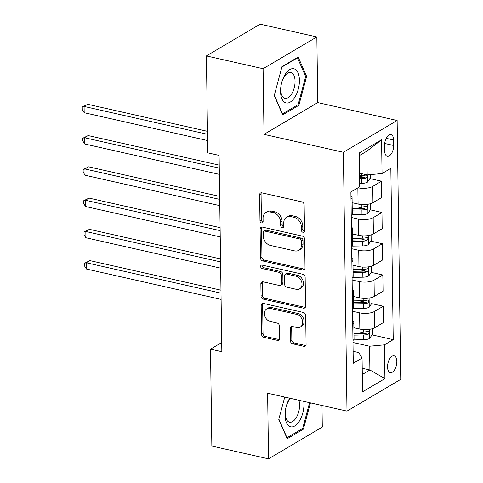 <?xml version="1.0" encoding="UTF-8"?>
<svg xmlns="http://www.w3.org/2000/svg" width="483" height="483" viewBox="0 0 483 483"><rect width="100%" height="100%" fill="white"/><g stroke="black" fill="none" stroke-linecap="round" stroke-linejoin="round"><path stroke-width="0.72" d="M302.968 232.281A1.854 1.443 -120.6 0 0 303.885 232.154A1.854 1.443 -120.6 0 0 304.501 230.916L304.133 204.834A2.644 2.059 -120.6 0 0 301.875 201.876L261.81 192.832A2.644 2.059 -120.6 0 0 260.5 193.013A2.644 2.059 -120.6 0 0 259.619 194.788L259.987 220.87A1.854 1.443 -120.6 0 0 261.569 222.941A1.854 1.443 -120.6 0 0 262.486 222.814A1.854 1.443 -120.6 0 0 263.102 221.57L263.054 218.195A8.459 6.593 -120.6 0 1 265.867 212.52A8.459 6.593 -120.6 0 1 270.063 211.946L273.402 212.701A8.459 6.593 -120.6 0 1 280.635 222.162L280.683 225.537A1.854 1.443 -120.6 0 0 282.265 227.608A1.854 1.443 -120.6 0 0 283.183 227.487A1.854 1.443 -120.6 0 0 283.799 226.243L283.75 222.868A8.459 6.593 -120.6 0 1 286.57 217.193A8.459 6.593 -120.6 0 1 290.766 216.619L294.105 217.374A8.459 6.593 -120.6 0 1 301.338 226.835L301.386 230.21A1.854 1.443 -120.6 0 0 302.968 232.281M286.57 217.193L288.025 216.336A8.459 6.593 -120.6 0 1 292.221 215.762L295.56 216.517A8.459 6.593 -120.6 0 1 302.787 225.978L302.835 229.353A1.854 1.443 -120.6 0 0 304.417 231.423A1.854 1.443 -120.6 0 0 304.429 231.423M263.018 222.077A1.854 1.443 -120.6 0 0 263.03 222.083A1.854 1.443 -120.6 0 1 261.436 220.013L259.987 220.87M265.867 212.52L267.322 211.663A8.459 6.593 -120.6 0 1 271.518 211.089L274.857 211.844A8.459 6.593 -120.6 0 1 282.09 221.305L282.138 224.68A1.854 1.443 -120.6 0 0 283.72 226.75A1.854 1.443 -120.6 0 0 283.732 226.756M396.833 361.477A8.616 4.353 102.7 0 0 394.08 355.82A8.616 4.353 102.7 0 0 387.535 366.971A8.616 4.353 102.7 0 0 390.282 372.628A8.616 4.353 102.7 0 0 396.833 361.477M290.392 340.841A2.644 2.059 -120.6 0 0 292.65 343.799L303.892 346.335A2.644 2.059 -120.6 0 0 305.202 346.16A2.644 2.059 -120.6 0 0 306.083 344.385L305.679 315.417A2.644 2.059 -120.6 0 0 303.421 312.459L263.356 303.421A2.644 2.059 -120.6 0 0 262.046 303.602A2.644 2.059 -120.6 0 0 261.164 305.371L261.569 334.339A2.644 2.059 -120.6 0 0 263.827 337.297L277.405 340.358A2.644 2.059 -120.6 0 0 278.715 340.183A2.644 2.059 -120.6 0 0 279.597 338.408L279.422 326.013A2.644 2.059 -120.6 0 0 277.164 323.055L270.432 321.533A7.07 5.512 -120.6 0 1 264.708 315.737A7.07 5.512 -120.6 0 1 266.743 308.879A7.07 5.512 -120.6 0 1 270.251 308.402L296.622 314.355A7.07 5.512 -120.6 0 1 302.346 320.151A7.07 5.512 -120.6 0 1 300.311 327.009A7.07 5.512 -120.6 0 1 296.81 327.486L292.408 326.496A2.644 2.059 -120.6 0 0 291.098 326.671A2.644 2.059 -120.6 0 0 290.217 328.446L290.392 340.841L291.847 339.984A2.644 2.059 -120.6 0 0 294.105 342.942L305.347 345.478A2.644 2.059 -120.6 0 0 305.811 345.526M267.624 393.204L268.542 458.85L211.85 446.057L210.497 349.149L221.836 351.709L219.095 155.393L207.756 152.833L206.404 55.925L263.096 68.719L264.008 134.365L343.377 152.272L346.987 411.111L267.624 393.204M302.829 269.997A2.644 2.059 -120.6 0 0 304.139 269.816A2.644 2.059 -120.6 0 0 305.021 268.041L304.616 239.073A2.644 2.059 -120.6 0 0 302.352 236.121L262.287 227.076A2.644 2.059 -120.6 0 0 260.977 227.258A2.644 2.059 -120.6 0 0 260.096 229.033L260.5 257.994A2.644 2.059 -120.6 0 0 262.764 260.953L302.829 269.997L304.278 269.134A2.644 2.059 -120.6 0 0 304.749 269.188M305.147 277.248L305.552 306.216A2.644 2.059 -120.6 0 1 304.67 307.985A2.644 2.059 -120.6 0 1 303.36 308.166L263.295 299.122A2.644 2.059 -120.6 0 1 261.037 296.17L260.862 283.769A2.644 2.059 -120.6 0 1 261.744 282A2.644 2.059 -120.6 0 1 263.054 281.818L279.301 285.483A2.644 2.059 -120.6 0 0 280.611 285.308A2.644 2.059 -120.6 0 0 281.492 283.533L281.378 275.31A2.644 2.059 -120.6 0 0 279.12 272.352L262.203 268.536A1.854 1.443 -120.6 0 1 260.705 267.021A1.854 1.443 -120.6 0 1 261.237 265.221A1.854 1.443 -120.6 0 1 262.154 265.101L302.889 274.29A2.644 2.059 -120.6 0 1 305.147 277.248M384.583 145.311L384.661 150.811A8.35 4.214 102.7 0 0 387.324 156.293A8.35 4.214 102.7 0 0 393.669 145.492L393.591 139.985A8.35 4.214 102.7 0 0 390.928 134.503A8.35 4.214 102.7 0 0 384.583 145.311M343.377 152.272L397.129 120.496L400.739 379.336L346.987 411.111M381.576 139.774L382.047 173.536L367.165 174.924L366.839 151.167L381.576 139.774L359.207 153.002L359.678 186.764L350.887 191.962L353.278 363.27L362.069 358.072L358.809 352.59L353.115 351.304M372.043 334.87L393.228 339.652L390.838 168.344L382.047 173.536M393.228 339.652L384.438 344.844L384.915 378.606L362.54 391.834L362.069 358.072M264.008 134.365L317.76 102.589L316.842 36.943L263.096 68.719M316.842 36.943L260.156 24.15L206.404 55.925M268.542 458.85L322.294 427.075L321.992 405.472M317.76 102.589L397.129 120.496M221.709 342.525L210.497 349.149M366.839 151.167L359.243 155.659M367.165 174.924L359.485 173.192M362.214 368.257L369.893 369.99L369.561 346.233L352.988 342.495M371.608 303.608L383.267 306.24L383.496 322.499L374.705 327.691A10.771 3.997 179.2 0 1 359.829 329.08L353.882 327.74M383.267 306.24L374.482 311.438A10.771 3.997 179.2 0 1 359.6 312.827L352.554 311.233M371.173 272.352L382.832 274.978L383.061 291.237L374.271 296.429A10.771 3.997 179.2 0 1 359.388 297.818L353.447 296.477M382.832 274.978L374.041 280.176A10.771 3.997 179.2 0 1 359.165 281.565L352.119 279.977M370.733 241.089L382.397 243.722L382.621 259.975L373.836 265.173A10.771 3.997 179.2 0 1 358.954 266.562L353.013 265.221M382.397 243.722L373.607 248.914A10.771 3.997 179.2 0 1 358.724 250.303L351.678 248.715M370.298 209.827L381.962 212.46L382.186 228.713L373.395 233.911A10.771 3.997 179.2 0 1 358.519 235.299L352.572 233.959M381.962 212.46L373.172 217.658A10.771 3.997 179.2 0 1 358.289 219.041L351.244 217.453M369.863 178.565L381.522 181.197L381.751 197.456L372.961 202.649A10.771 3.997 179.2 0 1 358.078 204.037L352.137 202.697M362.298 374.482L369.893 369.99L384.915 378.606M381.522 181.197L372.737 186.396A10.771 3.997 179.2 0 1 357.927 187.796M359.527 176.235L363.252 177.074M357.722 206.99L363.687 208.336M358.157 238.252L364.128 239.598M358.597 269.508L364.562 270.86M359.032 300.77L364.997 302.116M359.467 332.032L365.438 333.379M350.942 195.681A10.771 3.997 179.2 0 1 352.065 197.42A10.771 3.997 179.2 0 1 350.99 199.195M352.065 197.42L352.288 213.679A10.771 3.997 179.2 0 1 351.213 215.454M351.376 226.938A10.771 3.997 179.2 0 1 352.499 228.682A10.771 3.997 179.2 0 1 351.425 230.457M352.499 228.682L352.729 244.941A10.771 3.997 179.2 0 1 351.654 246.71M351.811 258.2A10.771 3.997 179.2 0 1 352.934 259.945A10.771 3.997 179.2 0 1 351.859 261.72M352.934 259.945L353.164 276.198A10.771 3.997 179.2 0 1 352.089 277.973M352.252 289.462A10.771 3.997 179.2 0 1 353.375 291.207A10.771 3.997 179.2 0 1 352.3 292.982M353.375 291.207L353.598 307.46A10.771 3.997 179.2 0 1 352.524 309.235M352.687 320.724A10.771 3.997 179.2 0 1 353.81 322.463A10.771 3.997 179.2 0 1 352.735 324.238M353.81 322.463L354.039 338.722A10.771 3.997 179.2 0 1 352.964 340.497M369.561 346.233L384.438 344.844M274.247 95.537L282.676 114.882L298.862 105.312L306.62 76.399L298.186 57.048L282 66.618L274.247 95.537M284.753 397.068L278.769 419.395L287.198 438.745L303.384 429.176L310.442 402.864M305.461 76.139L306.62 76.399M297.486 105.004L298.862 105.312M302.008 428.862L303.384 429.176M261.345 192.783A2.644 2.059 -120.6 0 0 261.074 193.931L261.436 220.013M261.822 227.028A2.644 2.059 -120.6 0 0 261.551 228.169L261.955 257.137A2.644 2.059 -120.6 0 0 264.213 260.096L304.278 269.134M301.537 241.071A1.854 1.443 -120.6 0 0 299.955 239L264.787 231.067A1.854 1.443 -120.6 0 0 263.869 231.194A1.854 1.443 -120.6 0 0 263.253 232.432L263.301 235.994A8.459 6.593 -120.6 0 0 270.534 245.455L294.57 250.882A8.459 6.593 -120.6 0 0 298.766 250.309A8.459 6.593 -120.6 0 0 301.585 244.633L301.537 241.071L302.986 240.214A1.854 1.443 -120.6 0 0 301.404 238.143L299.955 239M263.869 231.194L265.318 230.337A1.854 1.443 -120.6 0 1 266.236 230.21L301.404 238.143M298.766 250.309L300.221 249.445A8.459 6.593 -120.6 0 0 303.04 243.776L301.585 244.633M302.986 240.214L303.04 243.776M262.589 281.77A2.644 2.059 -120.6 0 0 262.317 282.911L262.486 295.306A2.644 2.059 -120.6 0 0 264.75 298.265L304.815 307.309A2.644 2.059 -120.6 0 0 305.28 307.357M280.611 285.308L282.066 284.445A2.644 2.059 -120.6 0 0 282.947 282.676L282.833 274.453A2.644 2.059 -120.6 0 0 280.569 271.494L263.658 267.679L262.203 268.536M262.142 265.095A1.854 1.443 -120.6 0 0 263.658 267.679M296.164 289.293A7.07 5.512 -120.6 0 0 299.671 288.81A7.07 5.512 -120.6 0 0 301.7 281.957A7.07 5.512 -120.6 0 0 295.976 276.155L286.685 274.06A2.644 2.059 -120.6 0 0 285.375 274.241A2.644 2.059 -120.6 0 0 284.493 276.01L284.608 284.233A2.644 2.059 -120.6 0 0 286.872 287.192L296.164 289.293M299.671 288.81L301.12 287.953A7.07 5.512 -120.6 0 0 303.155 281.094A7.07 5.512 -120.6 0 0 297.431 275.298L295.976 276.155M285.375 274.241L286.83 273.378A2.644 2.059 -120.6 0 1 288.14 273.203L297.431 275.298M291.943 326.442A2.644 2.059 -120.6 0 0 291.672 327.589L291.847 339.984M300.311 327.009L301.766 326.146A7.07 5.512 -120.6 0 0 303.795 319.293A7.07 5.512 -120.6 0 0 298.077 313.497L296.622 314.355M266.743 308.879L268.192 308.021A7.07 5.512 -120.6 0 1 271.7 307.544L298.077 313.497M262.891 303.372A2.644 2.059 -120.6 0 0 262.619 304.513L263.024 333.481A2.644 2.059 -120.6 0 0 265.282 336.44L278.86 339.501A2.644 2.059 -120.6 0 0 279.325 339.549M370.238 174.641L370.286 177.949L367.412 182.169A7.136 2.65 179.2 0 1 361.556 183.413L359.63 183.443M207.455 131.328L87.725 104.304L84.09 106.453L84.181 112.708L207.587 140.553M359.563 178.692L361.489 178.662A7.136 2.65 -0.8 0 0 365.975 177.998C367.454 176.422 367.442 175.42 365.933 174.997A7.136 2.65 179.2 0 1 361.447 175.661L359.521 175.691M365.975 177.998L362.715 177.261A3.635 1.346 179.2 0 1 361.447 177.364L359.545 177.394M366.464 174.955L365.933 174.997M207.497 134.298L84.09 106.453L82.261 107.021L87.725 104.304M84.181 112.708L82.291 109.52L82.261 107.021M370.642 203.639L370.721 209.211L367.847 213.426A7.136 2.65 179.2 0 1 361.99 214.675L351.847 214.838M219.234 165.144L88.16 135.566L84.525 137.715L84.616 143.964L219.36 174.369M352.24 210.081L361.924 209.924A7.136 2.65 -0.8 0 0 366.416 209.26C367.889 207.678 367.877 206.682 366.374 206.253A7.136 2.65 179.2 0 1 361.882 206.923L352.198 207.08M366.416 209.26L363.15 208.523A3.635 1.346 179.2 0 1 361.888 208.626L352.222 208.783M366.899 206.217L366.374 206.253M219.27 168.12L84.525 137.715L82.696 138.283L88.16 135.566M84.616 143.964L82.732 140.782L82.696 138.283M371.077 234.895L371.155 240.468L368.288 244.688A7.136 2.65 179.2 0 1 362.425 245.938L352.282 246.101M219.668 196.406L88.594 166.828L84.966 168.972L85.05 175.226L219.795 205.631M352.675 241.343L362.359 241.186A7.136 2.65 -0.8 0 0 366.851 240.516C368.324 238.94 368.312 237.938 366.808 237.515A7.136 2.65 179.2 0 1 362.316 238.185L352.632 238.336M366.851 240.516L363.584 239.779A3.635 1.346 179.2 0 1 362.322 239.888L352.656 240.039M367.34 237.473L366.808 237.515M219.711 199.382L84.966 168.972L83.13 169.539L88.594 166.828M85.05 175.226L83.167 172.045L83.13 169.539M371.518 266.157L371.59 271.73L368.722 275.95A7.136 2.65 179.2 0 1 362.866 277.194L352.723 277.357M220.103 227.662L89.035 198.09L85.4 200.234L85.485 206.489L220.236 236.893M353.115 272.599L362.799 272.442A7.136 2.65 -0.8 0 0 367.285 271.778C368.764 270.202 368.746 269.2 367.243 268.777A7.136 2.65 179.2 0 1 362.757 269.442L353.073 269.599M367.285 271.778L364.025 271.041A3.635 1.346 179.2 0 1 362.757 271.144L353.097 271.301M367.774 268.735L367.243 268.777M220.145 230.639L85.4 200.234L83.571 200.801L89.035 198.09M85.485 206.489L83.601 203.301L83.571 200.801M371.952 297.419L372.031 302.992L369.157 307.212A7.136 2.65 179.2 0 1 363.301 308.456L353.158 308.619M220.544 258.924L89.47 229.347L85.835 231.496L85.926 237.745L220.671 268.156M353.55 303.861L363.234 303.704A7.136 2.65 -0.8 0 0 367.72 303.04C369.199 301.464 369.187 300.462 367.684 300.04A7.136 2.65 179.2 0 1 363.192 300.704L353.508 300.861M367.72 303.04L364.46 302.304A3.635 1.346 179.2 0 1 363.198 302.406L353.532 302.563M368.209 299.997L367.684 300.04M220.58 261.901L85.835 231.496L84.006 232.063L89.47 229.347M85.926 237.745L84.042 234.563L84.006 232.063M294.896 97.149A17.509 8.839 102.7 0 0 298.041 72.903A17.509 8.839 102.7 0 0 285.061 74.575A17.509 8.839 102.7 0 0 281.915 98.828A17.509 8.839 102.7 0 0 294.896 97.149M291.635 93.944A13.252 6.696 102.7 0 0 295.047 80.685A13.252 6.696 102.7 0 0 290.826 72.468A13.252 6.696 102.7 0 0 284.191 76.851A13.252 6.696 102.7 0 0 280.774 90.11A13.252 6.696 102.7 0 0 284.994 98.327A13.252 6.696 102.7 0 0 291.635 93.944M281.879 67.077L297.492 57.845L305.661 76.592L298.15 104.612L282.464 113.885L274.332 95.217M297.021 57.737L297.492 57.845M289.74 398.191A17.509 8.839 102.7 0 0 285.061 415.308A17.509 8.839 102.7 0 0 294.727 425.982A17.509 8.839 102.7 0 0 303.946 404.138A17.509 8.839 102.7 0 0 303.753 401.355M290.506 398.366A13.252 6.696 102.7 0 0 285.284 413.484A13.252 6.696 102.7 0 0 289.516 422.184A13.252 6.696 102.7 0 0 299.581 405.032A13.252 6.696 102.7 0 0 298.85 400.25M309.591 402.671L302.672 428.469L286.987 437.743L278.854 419.075M372.387 328.675L372.465 334.254L369.592 338.468A7.136 2.65 179.2 0 1 363.735 339.718L353.592 339.881M220.979 290.186L89.904 260.609L86.276 262.758L86.36 269.007L221.105 299.412M353.985 335.124L363.669 334.967A7.136 2.65 -0.8 0 0 368.161 334.296C369.634 332.721 369.622 331.724 368.118 331.296A7.136 2.65 179.2 0 1 363.627 331.966L353.942 332.123M368.161 334.296L364.894 333.566A3.635 1.346 179.2 0 1 363.633 333.668L353.967 333.825M368.65 331.26L368.118 331.296M221.021 293.163L86.276 262.758L84.44 263.32L89.904 260.609M86.36 269.007L84.477 265.825L84.44 263.32M359.829 329.08L359.6 312.827M359.388 297.818L359.165 281.565M358.954 266.562L358.724 250.303M358.519 235.299L358.289 219.041M358.078 204.037L357.855 187.839M372.961 202.649L372.737 186.396M373.395 233.911L373.172 217.658M373.836 265.173L373.607 248.914M374.271 296.429L374.041 280.176M374.705 327.691L374.482 311.438M386.165 138.313L393.591 139.985M384.679 143.463L393.669 145.492M302.787 225.978L301.338 226.835M295.56 216.517L294.105 217.374M292.221 215.762L290.766 216.619M282.138 224.68L280.683 225.537M282.09 221.305L280.635 222.162M274.857 211.844L273.402 212.701M271.518 211.089L270.063 211.946M261.074 193.931L259.619 194.788M302.835 229.353L301.386 230.21M264.213 260.096L262.764 260.953M261.955 257.137L260.5 257.994M261.551 228.169L260.096 229.033M266.236 230.21L264.787 231.067M304.815 307.309L303.36 308.166M264.75 298.265L263.295 299.122M262.486 295.306L261.037 296.17M262.317 282.911L260.862 283.769M282.947 282.676L281.492 283.533M282.833 274.453L281.378 275.31M280.569 271.494L279.12 272.352M288.14 273.203L286.685 274.06M291.672 327.589L290.217 328.446M271.7 307.544L270.251 308.402M278.86 339.501L277.405 340.358M265.282 336.44L263.827 337.297M263.024 333.481L261.569 334.339M262.619 304.513L261.164 305.371M305.347 345.478L303.892 346.335M294.105 342.942L292.65 343.799M367.485 182.061L367.382 174.906M361.447 175.661L361.417 173.626M361.556 183.413L361.489 178.662M367.919 213.323L367.792 204.279M361.882 206.923L361.852 204.55M361.99 214.675L361.924 209.924M368.36 244.585L368.233 235.541M362.316 238.185L362.286 235.813M362.425 245.938L362.359 241.186M368.795 275.841L368.668 266.803M362.757 269.442L362.721 267.075M362.866 277.194L362.799 272.442M369.229 307.103L369.103 298.065M363.192 300.704L363.156 298.331M363.301 308.456L363.234 303.704M369.67 338.366L369.543 329.321M363.627 331.966L363.596 329.593M363.735 339.718L363.669 334.967"/></g></svg>
